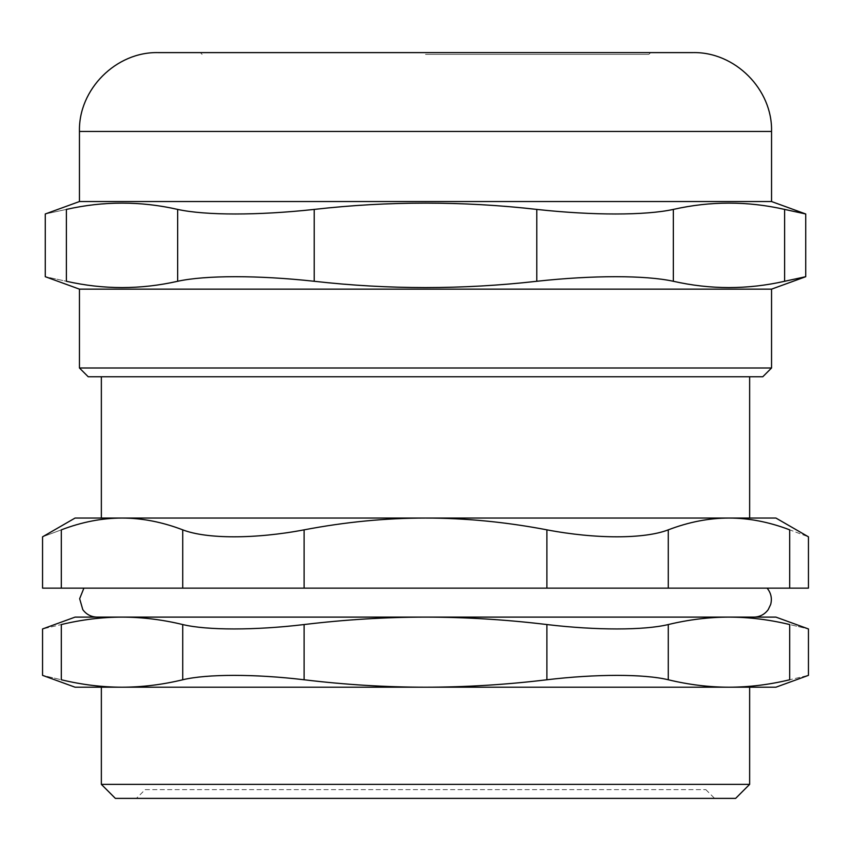 <?xml version="1.0" encoding="UTF-8"?>
<svg xmlns="http://www.w3.org/2000/svg" width="851" height="851" viewBox="0 0 851 851"><rect width="100%" height="100%" fill="white"/><g stroke="black" fill="none" stroke-linecap="round" stroke-linejoin="round"><path stroke-width="0.64" stroke-dasharray="4.25 3.19" d="M61.325 588.137L182.72 588.137L182.72 529.843C162.158 521.993 141.926 518.068 122.023 518.046C102.12 518.068 81.887 521.993 61.325 529.843C36.412 539.13 36.412 539.13 61.325 529.843L61.325 588.137L42.55 588.137M182.72 529.843C206.633 539.13 255.279 539.13 304.105 529.843L304.105 588.137L182.72 588.137M304.105 588.137L546.895 588.137L546.895 529.843C505.771 521.993 465.316 518.068 425.5 518.046C385.684 518.068 345.229 521.993 304.105 529.843M546.895 529.843C595.721 539.13 644.367 539.13 668.28 529.843L668.28 588.137L546.895 588.137M668.28 588.137L789.675 588.137L789.675 529.843C814.588 539.13 814.588 539.13 789.675 529.843C769.113 521.993 748.88 518.068 728.977 518.046L101.354 518.046M808.45 588.137L789.675 588.137M425.5 588.137L767.102 588.137L425.5 588.137M145.159 789.632L705.841 789.632L145.159 789.632L136.405 798.387L714.595 798.387L136.405 798.387M425.5 54.368L648.898 54.368L425.5 54.368M762.783 376.759L88.217 376.759M749.646 376.759L101.354 376.759L749.646 376.759M79.451 367.994L771.549 367.994M771.549 289.149L79.451 289.149M692.693 52.613L158.307 52.613M177.657 209.41C140.575 201.017 103.482 201.017 66.389 209.41C38.274 215.516 38.274 215.516 66.389 209.41L66.389 281.277C38.274 275.171 38.274 275.171 66.389 281.277C103.482 289.67 140.575 289.67 177.657 281.277L177.657 209.41C205.474 215.516 258.3 215.516 314.221 209.41L314.221 281.277C258.3 275.171 205.474 275.171 177.657 281.277M314.221 281.277C388.407 289.67 462.593 289.67 536.779 281.277L536.779 209.41C462.593 201.017 388.407 201.017 314.221 209.41M536.779 209.41C592.7 215.516 645.526 215.516 673.343 209.41L673.343 281.277C645.526 275.171 592.7 275.171 536.779 281.277M673.343 281.277C710.425 289.67 747.518 289.67 784.611 281.277L784.611 209.41L805.737 213.984M805.737 276.703L784.611 281.277M784.611 209.41C747.518 201.017 710.425 201.017 673.343 209.41M771.549 201.538L79.451 201.538M75.079 617.113L775.921 617.113M182.72 624.549C206.953 630.41 254.938 630.41 304.105 624.549L304.105 679.768C254.938 673.907 206.953 673.907 182.72 679.768L182.72 624.549C162.211 619.613 141.979 617.135 122.023 617.113L728.977 617.113C709.021 617.135 688.789 619.613 668.28 624.549L668.28 679.768C644.047 673.907 596.062 673.907 546.895 679.768L546.895 624.549C596.062 630.41 644.047 630.41 668.28 624.549M753.848 617.113L97.152 617.113M75.079 687.204L775.921 687.204M668.28 679.768C688.789 684.704 709.021 687.183 728.977 687.204L122.023 687.204C141.979 687.183 162.211 684.704 182.72 679.768M101.354 687.204L749.646 687.204M728.977 687.204C748.933 687.183 769.166 684.704 789.675 679.768C814.609 673.907 814.609 673.907 789.675 679.768L789.675 624.549C814.609 630.41 814.609 630.41 789.675 624.549C769.166 619.613 748.933 617.135 728.977 617.113M304.105 679.768C345.123 684.704 385.588 687.183 425.5 687.204C465.412 687.183 505.877 684.704 546.895 679.768M546.895 624.549C505.877 619.613 465.412 617.135 425.5 617.113C385.588 617.135 345.123 619.613 304.105 624.549M122.023 617.113C102.067 617.135 81.834 619.613 61.325 624.549C36.391 630.41 36.391 630.41 61.325 624.549L61.325 679.768C36.391 673.907 36.391 673.907 61.325 679.768C81.834 684.704 102.067 687.183 122.023 687.204M735.626 798.387L115.374 798.387M775.921 518.046L728.977 518.046C709.074 518.068 688.842 521.993 668.28 529.843M101.354 784.367L749.646 784.367M122.023 518.046L75.079 518.046M771.549 131.458L79.451 131.458M648.898 54.368L650.643 52.613M202.102 54.368L200.357 52.613M705.841 789.632L714.595 798.387"/><path stroke-width="1.28" d="M101.354 376.759L101.354 518.046L122.023 518.046L75.079 518.046L42.55 536.832L42.55 588.137L61.325 588.137L61.325 529.843C36.412 539.13 36.412 539.13 61.325 529.843C81.887 521.993 102.12 518.068 122.023 518.046C141.926 518.068 162.158 521.993 182.72 529.843L182.72 588.137L304.105 588.137L304.105 529.843C255.279 539.13 206.633 539.13 182.72 529.843M789.675 588.137L808.45 588.137L808.45 536.832L775.921 518.046L728.977 518.046C748.88 518.068 769.113 521.993 789.675 529.843C814.588 539.13 814.588 539.13 789.675 529.843L789.675 588.137L668.28 588.137L668.28 529.843C688.842 521.993 709.074 518.068 728.977 518.046L425.5 518.046C465.316 518.068 505.771 521.993 546.895 529.843L546.895 588.137L668.28 588.137M546.895 588.137L304.105 588.137M182.72 588.137L61.325 588.137M88.217 376.759L762.783 376.759L771.549 367.994L79.451 367.994L88.217 376.759M79.451 367.994L79.451 289.149L771.549 289.149L771.549 367.994M771.549 201.538L79.451 201.538L79.451 131.458C78.366 89.334 116.162 51.528 158.307 52.613L692.693 52.613C734.838 51.528 772.634 89.334 771.549 131.458L771.549 201.538L805.737 213.984L784.611 209.41L784.611 281.277L805.737 276.703L771.549 289.149M66.389 209.41C38.274 215.516 38.274 215.516 66.389 209.41C103.482 201.017 140.575 201.017 177.657 209.41L177.657 281.277C140.575 289.67 103.482 289.67 66.389 281.277C38.274 275.171 38.274 275.171 66.389 281.277L66.389 209.41M784.611 281.277C747.518 289.67 710.425 289.67 673.343 281.277L673.343 209.41C710.425 201.017 747.518 201.017 784.611 209.41M673.343 209.41C645.526 215.516 592.7 215.516 536.779 209.41L536.779 281.277C592.7 275.171 645.526 275.171 673.343 281.277M536.779 281.277C462.593 289.67 388.407 289.67 314.221 281.277L314.221 209.41C258.3 215.516 205.474 215.516 177.657 209.41M177.657 281.277C205.474 275.171 258.3 275.171 314.221 281.277M314.221 209.41C388.407 201.017 462.593 201.017 536.779 209.41M749.646 784.367L749.646 687.204L728.977 687.204L775.921 687.204L808.45 675.364L808.45 628.953L775.921 617.113L75.079 617.113L42.55 628.953L42.55 675.364L75.079 687.204L122.023 687.204L101.354 687.204L101.354 784.367L115.374 798.387L735.626 798.387L749.646 784.367L101.354 784.367M728.977 617.113C748.933 617.135 769.166 619.613 789.675 624.549C814.609 630.41 814.609 630.41 789.675 624.549L789.675 679.768C814.609 673.907 814.609 673.907 789.675 679.768C769.166 684.704 748.933 687.183 728.977 687.204C709.021 687.183 688.789 684.704 668.28 679.768L668.28 624.549C688.789 619.613 709.021 617.135 728.977 617.113L753.848 617.113C759.837 616.964 764.623 614.475 768.198 609.656L770.687 604.444C772.24 598.402 771.038 592.966 767.102 588.137M83.898 588.137L79.654 598.71L82.802 609.656C86.377 614.475 91.163 616.964 97.152 617.113L122.023 617.113C141.979 617.135 162.211 619.613 182.72 624.549L182.72 679.768C162.211 684.704 141.979 687.183 122.023 687.204C102.067 687.183 81.834 684.704 61.325 679.768C36.391 673.907 36.391 673.907 61.325 679.768L61.325 624.549C36.391 630.41 36.391 630.41 61.325 624.549C81.834 619.613 102.067 617.135 122.023 617.113M728.977 687.204L122.023 687.204M182.72 679.768C206.953 673.907 254.938 673.907 304.105 679.768L304.105 624.549C254.938 630.41 206.953 630.41 182.72 624.549M304.105 624.549C345.123 619.613 385.588 617.135 425.5 617.113C465.412 617.135 505.877 619.613 546.895 624.549L546.895 679.768C505.877 684.704 465.412 687.183 425.5 687.204C385.588 687.183 345.123 684.704 304.105 679.768M546.895 679.768C596.062 673.907 644.047 673.907 668.28 679.768M668.28 624.549C644.047 630.41 596.062 630.41 546.895 624.549M749.646 376.759L749.646 518.046M668.28 529.843C644.367 539.13 595.721 539.13 546.895 529.843M304.105 529.843C345.229 521.993 385.684 518.068 425.5 518.046L122.023 518.046M79.451 131.458L771.549 131.458M79.451 289.149L45.263 276.703L45.263 213.984L79.451 201.538M805.737 276.703L805.737 213.984"/></g></svg>
